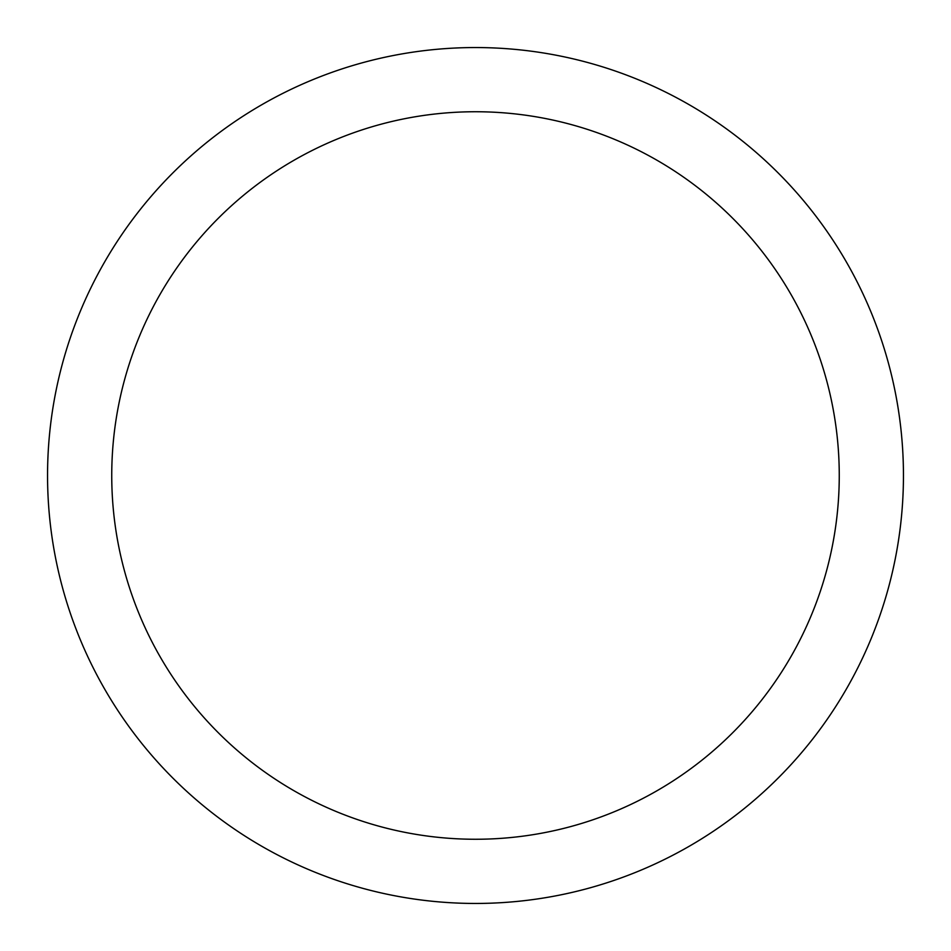 <?xml version="1.0" encoding="UTF-8"?>
<svg xmlns="http://www.w3.org/2000/svg" width="951" height="951" viewBox="0 0 951 951"><rect width="100%" height="100%" fill="white"/><g stroke="black" fill="none" stroke-linecap="round" stroke-linejoin="round"><path stroke-width="1.43" d="M839.257 475.5A363.757 363.757 0 0 0 475.5 111.742A363.757 363.757 0 0 0 111.742 475.5A363.757 363.757 0 0 0 475.5 839.257A363.757 363.757 0 0 0 839.257 475.5M903.45 475.5A427.95 427.95 0 0 0 475.5 47.55A427.95 427.95 0 0 0 47.55 475.5A427.95 427.95 0 0 0 475.5 903.45A427.95 427.95 0 0 0 903.45 475.5"/></g></svg>
